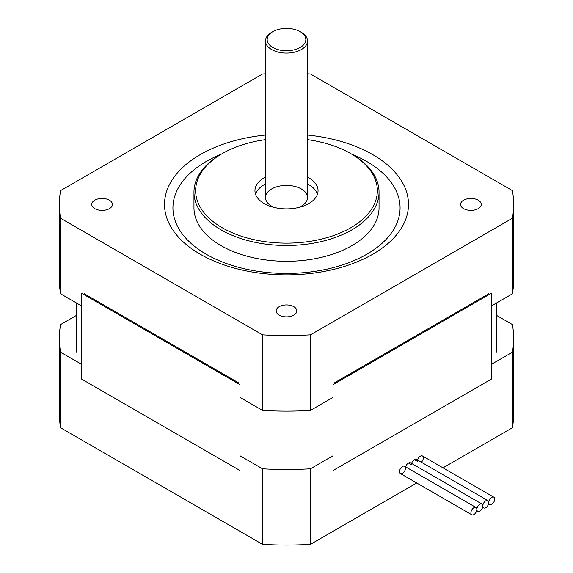 <?xml version="1.0" encoding="UTF-8"?>
<svg xmlns="http://www.w3.org/2000/svg" width="573" height="573" viewBox="0 0 573 573"><rect width="100%" height="100%" fill="white"/><g stroke="black" fill="none" stroke-linecap="round" stroke-linejoin="round"><path stroke-width="0.86" d="M279.187 315.121A10.343 5.974 180 0 1 276.157 310.903A10.343 5.974 180 0 1 286.5 304.929A10.343 5.974 180 0 1 296.843 310.903A10.343 5.974 180 0 1 290.461 316.418A10.343 5.974 180 0 1 279.187 315.121M94.774 208.651A10.343 5.974 180 0 1 91.744 204.432A10.343 5.974 180 0 1 102.087 198.459A10.343 5.974 180 0 1 112.43 204.432A10.343 5.974 180 0 1 106.048 209.947A10.343 5.974 180 0 1 94.774 208.651M463.6 208.651A10.343 5.974 180 0 1 460.57 204.432A10.343 5.974 180 0 1 470.913 198.459A10.343 5.974 180 0 1 481.256 204.432A10.343 5.974 180 0 1 474.874 209.947A10.343 5.974 180 0 1 463.6 208.651M84.238 293.727L238.912 383.029M334.088 383.029L488.762 293.727M239.98 397.383L262.527 410.404L262.527 334.84L60.616 218.27A227.152 131.145 180 0 1 59.348 204.432A227.152 131.145 180 0 1 60.616 190.594L262.527 74.017A227.152 131.145 180 0 1 265.471 73.853M59.348 204.432L59.348 279.989A227.152 131.145 0 0 0 60.616 293.827L60.616 218.27M60.616 293.827L81.387 305.817M262.527 410.404A227.152 131.145 0 0 0 310.473 410.404L333.02 397.383M491.613 305.817L512.384 293.827A227.152 131.145 0 0 0 513.652 279.989L513.652 204.432A227.152 131.145 180 0 1 512.384 218.27L310.473 334.84A227.152 131.145 180 0 1 262.527 334.84M512.384 293.827L512.384 218.27M310.473 410.404L310.473 334.84M221.149 154.237A113.576 65.573 0 0 0 206.194 254.233A113.576 65.573 0 0 0 373.424 250.072A113.576 65.573 0 0 0 351.851 154.237M265.471 135.056A121.985 70.429 0 0 0 170.181 183.21A121.985 70.429 0 0 0 200.242 254.233A121.985 70.429 0 0 0 394.74 236.914A121.985 70.429 0 0 0 307.529 135.056M307.529 73.853A227.152 131.145 180 0 1 310.473 74.017L512.384 190.594A227.152 131.145 180 0 1 513.652 204.432M222.252 153.6L221.063 154.287A92.54 53.432 0 0 0 193.961 192.062L193.961 207.863A92.54 53.432 0 0 0 221.063 245.645A92.54 53.432 0 0 0 321.911 257.227A92.54 53.432 0 0 0 379.04 207.863L379.04 192.062A92.54 53.432 0 0 0 351.937 154.287L350.748 153.6A90.856 52.458 180 0 1 350.748 227.782A90.856 52.458 180 0 1 222.252 227.782A90.856 52.458 180 0 1 222.252 153.6A90.856 52.458 180 0 1 265.471 139.662M307.529 139.662A90.856 52.458 180 0 1 350.748 153.6M193.961 192.062A92.54 53.432 0 0 0 221.063 229.845A92.54 53.432 0 0 0 321.911 241.426A92.54 53.432 0 0 0 379.04 192.062M307.529 177.114A31.551 18.214 180 0 1 318.051 190.694A31.551 18.214 180 0 1 298.576 207.519A31.551 18.214 180 0 1 264.189 203.573A31.551 18.214 180 0 1 254.949 190.694A31.551 18.214 180 0 1 265.471 177.114M317.485 194.125A31.551 18.214 0 0 0 307.529 183.983M265.471 183.983A31.551 18.214 0 0 0 255.515 194.125M298.476 207.541A21.029 12.14 0 0 0 307.529 197.563A21.029 12.14 0 0 0 301.369 188.975A21.029 12.14 0 0 0 278.449 186.34A21.029 12.14 0 0 0 265.471 197.563A21.029 12.14 0 0 0 274.524 207.541M293.326 29.116A19.353 11.174 180 0 1 300.18 31.673A19.353 11.174 180 0 1 300.18 47.473A19.353 11.174 180 0 1 272.82 47.473A19.353 11.174 180 0 1 272.82 31.673A19.353 11.174 180 0 1 293.326 29.116M272.82 31.673L271.631 32.36A21.029 12.14 0 0 0 265.471 40.941A21.029 12.14 0 0 0 286.5 53.088A21.029 12.14 0 0 0 307.529 40.941A21.029 12.14 0 0 0 301.369 32.36L300.18 31.673M405.476 468.205A4.204 2.428 -60 0 1 403.643 472.439A4.204 2.428 -60 0 1 400.398 473.563A4.204 2.428 -60 0 1 400.398 468.707A4.204 2.428 -60 0 1 404.602 466.279A4.204 2.428 -60 0 1 405.476 468.205M405.663 466.888A4.204 2.428 -60 0 1 410.555 462.841A4.204 2.428 -60 0 1 411.428 464.767L408.449 463.056L411.428 464.767M414.401 459.618L417.373 461.337L414.401 459.618M417.567 460.019A4.204 2.428 -60 0 1 422.451 455.972A4.204 2.428 -60 0 1 421.391 462.232M411.615 463.457A4.204 2.428 -60 0 1 416.507 459.41A4.204 2.428 -60 0 1 417.373 461.337M76.18 315.558L60.616 324.54A227.152 131.145 -0 0 0 59.348 338.378A227.152 131.145 -0 0 0 60.616 352.216L81.387 364.206M60.616 352.216L60.616 427.78L262.527 544.35A227.152 131.145 -0 0 0 310.473 544.35L416.736 482.996M239.98 455.771L262.527 468.793L262.527 544.35M491.613 364.206L512.384 352.216A227.152 131.145 -0 0 0 513.652 338.378A227.152 131.145 -0 0 0 512.384 324.54L496.82 315.558M262.527 468.793A227.152 131.145 -0 0 0 310.473 468.793L333.02 455.771M442.993 467.84L512.384 427.78A227.152 131.145 -0 0 0 513.652 413.942L513.652 338.378M59.348 338.378L59.348 413.942A227.152 131.145 -0 0 0 60.616 427.78M310.473 468.793L310.473 544.35M512.384 352.216L512.384 427.78M482.81 505.988A4.204 2.428 120 0 0 483.684 507.907A4.204 2.428 120 0 0 486.921 506.783A4.204 2.428 120 0 0 488.762 502.55A4.204 2.428 120 0 0 487.888 500.623A4.204 2.428 120 0 0 484.651 501.747A4.204 2.428 120 0 0 482.81 505.988A4.204 2.428 120 0 0 481.943 504.061A4.204 2.428 120 0 0 478.699 505.185A4.204 2.428 120 0 0 476.865 509.418A4.204 2.428 120 0 0 477.732 511.345A4.204 2.428 120 0 0 480.976 510.221A4.204 2.428 120 0 0 482.81 505.988M476.865 509.418A4.204 2.428 120 0 0 475.991 507.492A4.204 2.428 120 0 0 471.787 509.92A4.204 2.428 120 0 0 471.787 514.776A4.204 2.428 120 0 0 475.024 513.652A4.204 2.428 120 0 0 476.865 509.418M488.762 502.55A4.204 2.428 120 0 0 489.629 504.476A4.204 2.428 120 0 0 493.84 502.048A4.204 2.428 120 0 0 493.84 497.192A4.204 2.428 120 0 0 490.595 498.317A4.204 2.428 120 0 0 488.762 502.55M81.387 378.975L239.98 470.54L239.98 384.676L81.387 293.111L81.387 378.975M333.02 470.54L491.613 378.975L491.613 293.111L333.02 384.676L333.02 470.54M307.529 197.563L307.529 40.941M265.471 197.563L265.471 40.941M487.888 500.623L416.507 459.41M483.684 507.907L482.624 507.298M477.732 511.345L476.672 510.729M481.943 504.061L410.555 462.841M475.991 507.492L404.602 466.279M471.787 514.776L400.398 473.563M493.84 497.192L422.451 455.972M489.629 504.476L488.568 503.86M76.18 352.116L76.18 302.809M496.82 352.116L496.82 302.809"/></g></svg>

